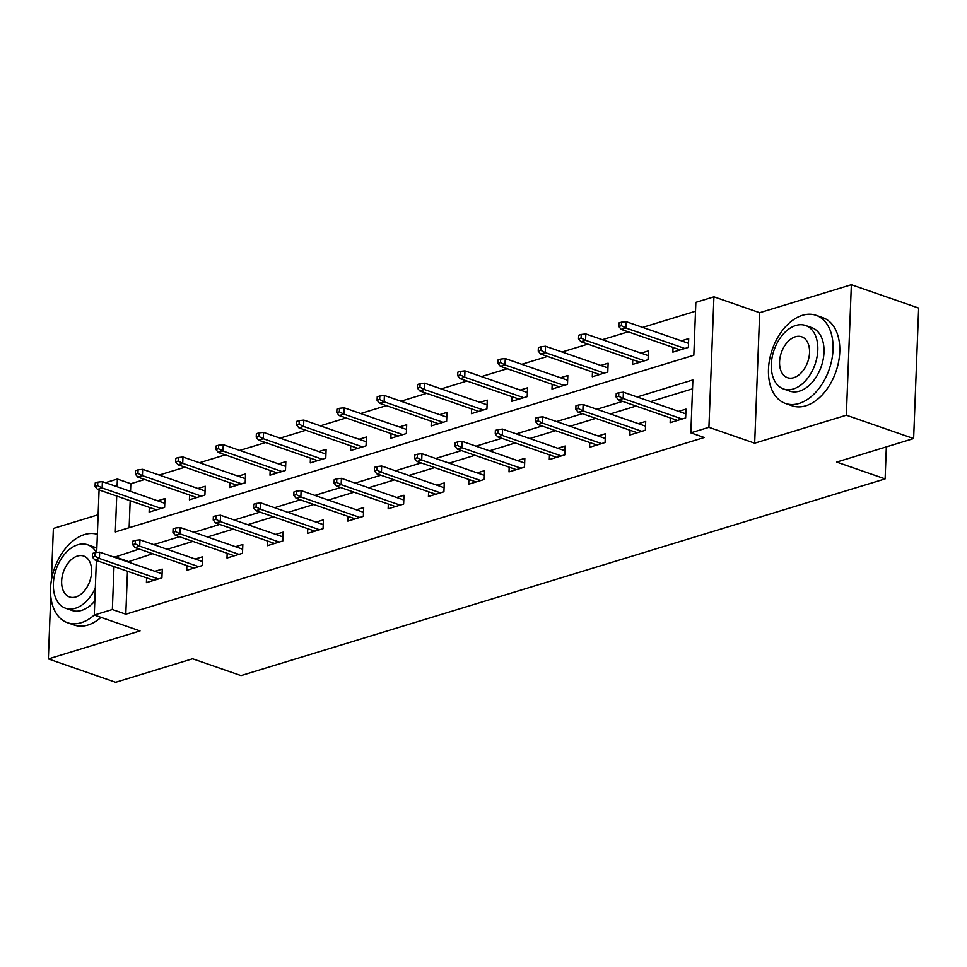 <?xml version="1.0" encoding="UTF-8"?>
<svg xmlns="http://www.w3.org/2000/svg" width="967" height="967" viewBox="0 0 967 967"><rect width="100%" height="100%" fill="white"/><g stroke="black" fill="none" stroke-linecap="round" stroke-linejoin="round"><path stroke-width="1.45" d="M116.717 496.047L115.327 531.935L693.822 355.252L695.853 302.357L713.924 296.833L708.92 427.317L690.837 432.841L692.868 379.946L637.156 396.953M759.687 312.716L754.671 443.2L846.355 415.206L913.634 438.559L918.65 308.074L851.359 284.721L759.687 312.716L713.924 296.833M98.126 514.77L53.366 528.441L51.372 580.381M105.439 482.678L117.37 479.04L117.067 486.715M144.687 479.475L130.823 483.705L117.37 479.04M695.515 311.241L642.632 327.39M628.127 331.826L602.344 339.695M587.839 344.131L562.057 352M547.552 356.424L521.769 364.305M507.264 368.729L481.493 376.61M466.976 381.034L441.206 388.915M426.689 393.339L400.918 401.22M386.401 405.644L360.631 413.525M346.113 417.949L320.343 425.831M305.838 430.255L280.055 438.124M265.55 442.56L239.768 450.429M225.263 454.865L199.48 462.734M184.975 467.17L159.192 475.039M846.355 415.206L851.359 284.721M50.755 596.313L48.35 658.926L140.034 630.919L94.27 615.036L96.374 560.461M913.634 438.559L836.673 462.069L885.119 478.883L241.037 675.595L192.59 658.781L115.641 682.279L48.35 658.926M885.119 478.883L886.352 446.899M130.823 483.705L130.533 491.381M130.17 500.725L129.131 527.716M149.305 507.373L149.123 512.099L164.62 507.361L164.958 498.549L157.621 500.785M189.592 495.068L189.411 499.794L204.907 495.056L205.246 486.244L197.909 488.48M229.88 482.763L229.699 487.489L245.195 482.751L245.533 473.939L238.196 476.175M270.168 470.458L269.986 475.184L285.483 470.445L285.821 461.634L278.484 463.87M310.455 458.153L310.274 462.879L325.77 458.14L326.109 449.329L318.772 451.577M350.743 445.847L350.562 450.574L366.058 445.847L366.396 437.024L359.059 439.272M391.031 433.542L390.849 438.269L406.345 433.542L406.684 424.718L399.347 426.967M431.318 421.237L431.137 425.963L446.633 421.237L446.972 412.413L439.634 414.662M471.606 408.932L471.425 413.658L486.921 408.932L487.259 400.108L479.922 402.357M511.894 396.627L511.712 401.353L527.208 396.627L527.547 387.803L520.21 390.052M552.181 384.322L552 389.048L567.496 384.322L567.834 375.498L560.497 377.746M592.469 372.017L592.288 376.743L607.784 372.017L608.122 363.205L600.785 365.441M632.756 359.712L632.575 364.45L648.071 359.712L648.41 350.9L641.073 353.136M673.044 347.419L672.863 352.145L688.359 347.407L688.697 338.595L681.36 340.831M127.463 571.255L125.807 614.19L704.29 437.507L690.837 432.841M692.529 388.831L650.61 401.631M636.105 406.055L610.322 413.936M595.817 418.36L570.034 426.242M555.529 430.666L529.747 438.547M515.242 442.971L489.459 450.852M474.954 455.276L449.172 463.157M434.667 467.581L408.884 475.462M394.379 479.886L368.596 487.755M354.091 492.191L328.309 500.06M313.804 504.496L288.021 512.365M273.516 516.801L247.733 524.67M233.228 529.106L207.446 536.975M192.941 541.411L167.158 549.28M152.653 553.716L127.813 561.912M146.597 577.903L146.416 582.63L161.912 577.891L162.251 569.08L154.913 571.316M186.885 565.598L186.704 570.325L202.2 565.586L202.538 556.774L195.201 559.011M227.172 553.293L226.991 558.019L242.487 553.281L242.826 544.469L235.489 546.706M267.46 540.988L267.279 545.714L282.775 540.976L283.113 532.164L275.776 534.413M307.748 528.683L307.566 533.409L323.063 528.683L323.401 519.859L316.064 522.107M348.035 516.378L347.854 521.104L363.35 516.378L363.689 507.554L356.352 509.802M388.323 504.073L388.142 508.799L403.638 504.073L403.976 495.249L396.639 497.497M428.611 491.768L428.429 496.494L443.926 491.768L444.264 482.944L436.927 485.192M468.898 479.463L468.717 484.189L484.213 479.463L484.552 470.639L477.214 472.887M509.186 467.158L509.005 471.884L524.501 467.158L524.839 458.346L517.502 460.582M549.474 454.853L549.292 459.579L564.788 454.853L565.127 446.041L557.79 448.277M589.761 442.56L589.58 447.286L605.076 442.548L605.415 433.736L598.077 435.972M630.049 430.255L629.868 434.981L645.364 430.242L645.702 421.431L638.365 423.667M670.336 417.949L670.155 422.676L685.651 417.937L685.99 409.126L678.653 411.362M754.671 443.2L708.92 427.317M125.807 614.19L112.353 609.512L94.27 615.036A46.658 30.146 -70.9 0 1 81.119 622.736A46.658 30.146 -70.9 0 1 67.509 622.724L74.241 625.069A46.658 30.146 -70.9 0 0 87.852 625.069A46.658 30.146 -70.9 0 0 100.991 617.369M96.676 552.471L99.081 489.931M139.2 549.038L114.36 557.246M113.997 566.589L112.353 609.512M622.651 401.39L596.869 409.259M582.364 413.695L556.581 421.564M542.076 426L516.293 433.869M501.788 438.305L476.006 446.174M461.501 450.61L435.718 458.479M421.213 462.915L395.43 470.784M380.925 475.22L355.143 483.089M340.638 487.525L314.855 495.394M300.35 499.818L274.568 507.699M260.063 512.123L234.28 520.004M219.775 524.428L193.992 532.309M179.487 536.733L153.705 544.614M127.837 561.295L114.384 556.617M162.069 573.806L99.674 552.145L99.42 558.491L158.407 578.967M94.947 556.182L95.08 552.653L92.506 553.438L92.361 556.968L94.947 556.182L99.42 558.491L94.778 559.905L153.765 580.381M99.674 552.145L95.08 552.653M92.361 556.968L94.778 559.905M97.788 482.122L95.213 482.908L95.08 486.437L97.655 485.652L97.788 482.122L102.381 481.614L102.139 487.96L97.486 489.375L156.473 509.851M97.655 485.652L102.139 487.96L161.114 508.437M102.381 481.614L164.777 503.275M97.486 489.375L95.08 486.437M97.377 534.34A46.658 30.146 -70.9 0 0 84.504 534.57A46.658 30.146 -70.9 0 0 51.674 578.641A46.658 30.146 -70.9 0 0 67.509 622.724M94.814 600.978A33.591 21.697 109.1 0 1 81.591 610.395A33.591 21.697 109.1 0 1 71.8 610.382L65.599 608.243A33.591 21.697 -70.9 0 0 75.402 608.243A33.591 21.697 -70.9 0 0 95.31 588.154M96.374 552.508A33.591 21.697 -70.9 0 0 87.634 544.772A33.591 21.697 -70.9 0 0 77.844 544.759A33.591 21.697 -70.9 0 0 54.2 576.489A33.591 21.697 -70.9 0 0 65.599 608.243M75.837 596.953A21.649 13.985 -70.9 0 0 91.067 576.513A21.649 13.985 -70.9 0 0 83.718 556.049A21.649 13.985 -70.9 0 0 77.408 556.049A21.649 13.985 -70.9 0 0 62.178 576.501A21.649 13.985 -70.9 0 0 69.515 596.953A21.649 13.985 -70.9 0 0 75.837 596.953M87.634 544.772L93.823 546.911A33.591 21.697 109.1 0 1 96.833 548.386M802.441 315.302A46.658 30.146 -70.9 0 0 769.623 359.373A46.658 30.146 -70.9 0 0 785.458 403.457A46.658 30.146 -70.9 0 0 799.056 403.469A46.658 30.146 -70.9 0 0 831.886 359.398A46.658 30.146 -70.9 0 0 816.051 315.302A46.658 30.146 -70.9 0 0 802.441 315.302M785.458 403.457L792.178 405.802A46.658 30.146 -70.9 0 0 805.789 405.802A46.658 30.146 -70.9 0 0 838.619 361.731A46.658 30.146 -70.9 0 0 822.784 317.647L816.051 315.302M805.584 325.504L811.772 327.644A33.591 21.697 109.1 0 1 823.171 359.398A33.591 21.697 109.1 0 1 799.54 391.127A33.591 21.697 109.1 0 1 789.737 391.115L783.548 388.976A33.591 21.697 -70.9 0 0 793.339 388.976A33.591 21.697 -70.9 0 0 816.982 357.246A33.591 21.697 -70.9 0 0 805.584 325.504A33.591 21.697 -70.9 0 0 795.781 325.492A33.591 21.697 -70.9 0 0 772.149 357.222A33.591 21.697 -70.9 0 0 783.548 388.976M793.774 377.686A21.649 13.985 -70.9 0 0 809.004 357.246A21.649 13.985 -70.9 0 0 801.667 336.782A21.649 13.985 -70.9 0 0 795.345 336.782A21.649 13.985 -70.9 0 0 780.115 357.234A21.649 13.985 -70.9 0 0 787.464 377.686A21.649 13.985 -70.9 0 0 793.774 377.686M202.357 561.501L139.961 539.84L139.707 546.186L198.694 566.662M135.235 543.877L135.368 540.348L132.793 541.133L132.648 544.663L135.235 543.877L139.707 546.186L135.066 547.6L194.041 568.076M139.961 539.84L135.368 540.348M132.648 544.663L135.066 547.6M242.644 549.196L180.249 527.535L179.995 533.881L238.982 554.357M175.523 531.572L175.656 528.042L173.081 528.84L172.936 532.358L175.523 531.572L179.995 533.881L175.353 535.307L234.328 555.771M180.249 527.535L175.656 528.042M172.936 532.358L175.353 535.307M138.076 469.817L135.501 470.603L135.368 474.132L137.943 473.347L138.076 469.817L142.669 469.309L142.427 475.655L137.773 477.069L196.76 497.546M137.943 473.347L142.427 475.655L201.402 496.131M142.669 469.309L205.064 490.97M137.773 477.069L135.368 474.132M178.363 457.512L175.789 458.298L175.643 461.827L178.23 461.041L178.363 457.512L182.956 457.004L182.715 463.35L178.061 464.764L237.048 485.241M178.23 461.041L182.715 463.35L241.69 483.826M182.956 457.004L245.352 478.665M178.061 464.764L175.643 461.827M282.932 536.89L220.536 515.23L220.283 521.576L279.27 542.052M215.81 519.267L215.943 515.737L213.369 516.535L213.224 520.053L215.81 519.267L220.283 521.576L215.641 523.002L274.616 543.478M220.536 515.23L215.943 515.737M213.224 520.053L215.641 523.002M323.22 524.585L260.824 502.925L260.57 509.271L319.557 529.747M256.098 506.962L256.231 503.432L253.644 504.23L253.511 507.748L256.098 506.962L260.57 509.271L255.929 510.697L314.904 531.173M260.824 502.925L256.231 503.432M253.511 507.748L255.929 510.697M363.507 512.28L301.112 490.62L300.858 496.965L359.845 517.442M296.385 494.657L296.518 491.127L293.932 491.925L293.799 495.442L296.385 494.657L300.858 496.965L296.216 498.392L355.191 518.868M301.112 490.62L296.518 491.127M293.799 495.442L296.216 498.392M218.651 445.207L216.076 445.992L215.931 449.522L218.518 448.736L218.651 445.207L223.244 444.699L223.002 451.045L218.349 452.471L277.336 472.936M218.518 448.736L223.002 451.045L281.977 471.521M223.244 444.699L285.64 466.36M218.349 452.471L215.931 449.522M258.938 432.902L256.364 433.7L256.219 437.217L258.805 436.431L258.938 432.902L263.532 432.394L263.29 438.74L258.636 440.166L317.623 460.643M258.805 436.431L263.29 438.74L322.265 459.216M263.532 432.394L325.927 454.055M258.636 440.166L256.219 437.217M299.226 420.597L296.651 421.394L296.506 424.912L299.093 424.126L299.226 420.597L303.819 420.089L303.578 426.435L298.924 427.861L357.911 448.337M299.093 424.126L303.578 426.435L362.552 446.911M303.819 420.089L366.215 441.75M298.924 427.861L296.506 424.912M403.795 499.975L341.399 478.314L341.146 484.66L400.133 505.137M336.673 482.352L336.806 478.834L334.219 479.62L334.086 483.149L336.673 482.352L341.146 484.66L336.504 486.087L395.479 506.563M341.399 478.314L336.806 478.834M334.086 483.149L336.504 486.087M339.514 408.292L336.939 409.089L336.794 412.607L339.381 411.821L339.514 408.292L344.107 407.784L343.865 414.13L339.212 415.556L398.199 436.032M339.381 411.821L343.865 414.13L402.84 434.606M344.107 407.784L406.503 429.445M339.212 415.556L336.794 412.607M444.083 487.67L381.675 466.009L381.433 472.355L440.42 492.832M376.961 470.047L377.094 466.529L374.507 467.315L374.374 470.844L376.961 470.047L381.433 472.355L376.792 473.782L435.766 494.258M381.675 466.009L377.094 466.529M374.374 470.844L376.792 473.782M379.801 395.999L377.227 396.784L377.082 400.314L379.668 399.516L379.801 395.999L384.395 395.479L384.141 401.825L379.499 403.251L438.486 423.727M379.668 399.516L384.141 401.825L443.128 422.301M384.395 395.479L446.79 417.14M379.499 403.251L377.082 400.314M484.37 475.365L421.963 453.704L421.721 460.062L480.708 480.526M417.248 457.742L417.381 454.224L414.795 455.01L414.662 458.539L417.248 457.742L421.721 460.062L417.079 461.477L476.054 481.953M421.963 453.704L417.381 454.224M414.662 458.539L417.079 461.477M420.089 383.694L417.514 384.479L417.369 388.009L419.956 387.211L420.089 383.694L424.682 383.174L424.428 389.52L419.787 390.946L478.774 411.422M419.956 387.211L424.428 389.52L483.415 409.996M424.682 383.174L487.078 404.835M419.787 390.946L417.369 388.009M524.658 463.072L462.25 441.399L462.008 447.757L520.995 468.221M457.536 445.436L457.669 441.919L455.082 442.705L454.949 446.234L457.536 445.436L462.008 447.757L457.367 449.172L516.342 469.648M462.25 441.399L457.669 441.919M454.949 446.234L457.367 449.172M460.377 371.388L457.802 372.174L457.657 375.704L460.244 374.906L460.377 371.388L464.97 370.869L464.716 377.215L460.074 378.641L519.049 399.117M460.244 374.906L464.716 377.215L523.703 397.691M464.97 370.869L527.366 392.529M460.074 378.641L457.657 375.704M564.946 450.767L502.538 429.094L502.296 435.452L561.283 455.928M497.824 433.143L497.957 429.614L495.37 430.4L495.237 433.929L497.824 433.143L502.296 435.452L497.654 436.866L556.629 457.343M502.538 429.094L497.957 429.614M495.237 433.929L497.654 436.866M500.664 359.083L498.09 359.869L497.945 363.399L500.531 362.601L500.664 359.083L505.257 358.564L505.004 364.922L500.362 366.336L559.337 386.812M500.531 362.601L505.004 364.922L563.991 385.386M505.257 358.564L567.653 380.236M500.362 366.336L497.945 363.399M605.233 438.462L542.825 416.801L542.584 423.147L601.571 443.623M538.111 420.838L538.244 417.309L535.658 418.095L535.525 421.624L538.111 420.838L542.584 423.147L537.942 424.561L596.917 445.038M542.825 416.801L538.244 417.309M535.525 421.624L537.942 424.561M540.952 346.778L538.377 347.564L538.232 351.094L540.819 350.308L540.952 346.778L545.545 346.259L545.291 352.617L540.65 354.031L599.625 374.507M540.819 350.308L545.291 352.617L604.278 373.093M545.545 346.259L607.941 367.931M540.65 354.031L538.232 351.094M645.521 426.157L583.113 404.496L582.871 410.842L641.858 431.318M578.399 408.533L578.532 405.004L575.945 405.789L575.812 409.319L578.399 408.533L582.871 410.842L578.23 412.256L637.205 432.733M583.113 404.496L578.532 405.004M575.812 409.319L578.23 412.256M581.24 334.473L578.653 335.259L578.52 338.788L581.107 338.003L581.24 334.473L585.833 333.966L585.579 340.311L580.937 341.726L639.912 362.202M581.107 338.003L585.579 340.311L644.566 360.788M585.833 333.966L648.228 355.626M580.937 341.726L578.52 338.788M685.808 413.852L623.401 392.191L623.159 398.537L682.146 419.013M618.687 396.228L618.82 392.699L616.233 393.484L616.1 397.014L618.687 396.228L623.159 398.537L618.517 399.951L677.492 420.427M623.401 392.191L618.82 392.699M616.1 397.014L618.517 399.951M621.527 322.168L618.94 322.954L618.807 326.483L621.394 325.698L621.527 322.168L626.12 321.66L625.867 328.006L621.225 329.421L680.2 349.897M621.394 325.698L625.867 328.006L684.854 348.483M626.12 321.66L688.516 343.321M621.225 329.421L618.807 326.483"/></g></svg>
